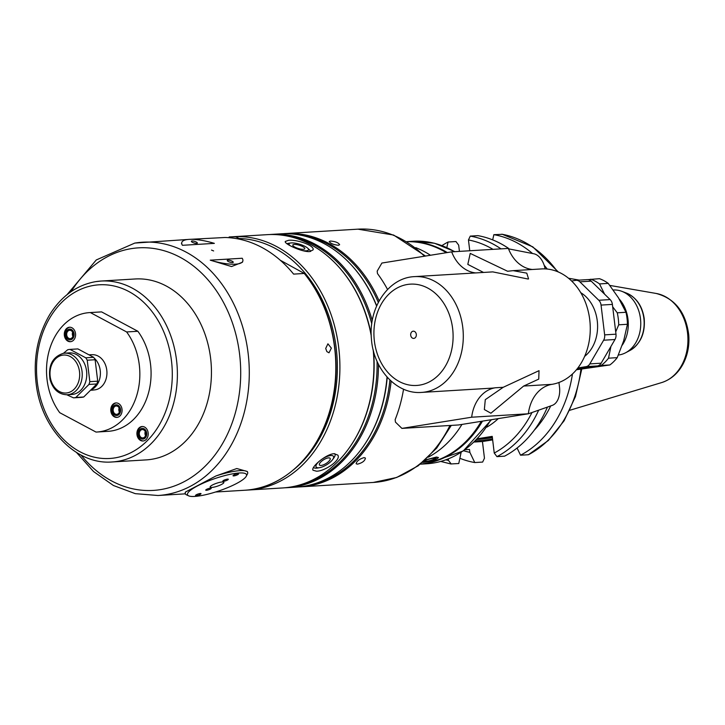 <?xml version="1.0" encoding="UTF-8"?>
<svg xmlns="http://www.w3.org/2000/svg" width="725" height="725" viewBox="0 0 725 725"><rect width="100%" height="100%" fill="white"/><g stroke="black" fill="none" stroke-linecap="round" stroke-linejoin="round"><path stroke-width="1.09" d="M508.461 248.403L508.352 248.421A36.25 28.248 -93.5 0 0 508.515 248.838L533.935 253.795A18.125 11.328 -99.1 0 1 545.127 268.893M528.416 413.313A36.25 28.248 -93.5 0 0 528.362 413.776L528.416 413.313A36.25 28.248 -93.5 0 1 551.97 384.341A58 45.204 -93.5 0 0 589.733 319.653A58 45.204 -93.5 0 0 541.502 268.93L513.146 270.652L526.785 273.144L528.561 278.926L527.936 278.998L492.773 271.884L414.537 276.624C388.256 277.584 368.255 308.043 371.427 338.829C373.239 368.672 396.258 394.518 421.551 392.415A58 45.204 -93.5 0 0 462.758 327.347A58 45.204 -93.5 0 0 414.537 276.624M558.948 382.483L559.501 387.105A18.125 11.328 -99.1 0 1 552.278 405.375L528.471 413.757M421.551 392.415L491.84 388.156A58 45.204 -93.5 0 0 495.293 387.775A36.25 28.248 -93.5 0 0 471.676 417.21L528.362 413.776L506.104 417.346L458.599 424.959L401.913 428.393L395.451 422.104L395.152 419.639A126.875 98.881 -93.5 0 0 403.553 389.18M576.846 369.252L597.445 365.944A7.25 5.646 -93.5 0 0 601.143 363.207L614.972 339.527A7.25 5.646 -93.5 0 0 615.987 334.18L612.389 304.4A7.25 5.646 -93.5 0 0 610.133 299.579L591.21 281.146A7.25 5.646 -93.5 0 0 587.44 279.623L576.103 280.312A7.25 5.646 86.5 0 1 579.873 281.835L598.796 300.268A7.25 5.646 86.5 0 1 601.052 305.089L604.65 334.868A7.25 5.646 86.5 0 1 603.635 340.215L589.806 363.896A7.25 5.646 86.5 0 1 586.108 366.632L577.861 367.956M508.515 248.838A36.25 28.248 -93.5 0 0 532.395 269.483M325.697 348.471L327.917 343.822L331.361 348.127L329.005 352.803L326.875 351.607L325.697 348.471M280.294 260.248L304.273 273.461L293.616 274.113A126.875 98.881 -93.5 0 0 225.076 237.492L190.231 239.322M213.639 250.941L211.501 250.071L213.639 250.941M242.821 261.109L242.476 262.214L231.538 266.546L210.259 260.175L242.195 258.245A31.9 8.637 17 0 1 242.821 261.109A31.9 8.637 17 0 1 210.259 260.175M182.428 245.304L181.477 243.555L181.803 242.44A31.9 8.637 17 0 0 182.428 245.304L214.364 243.373A31.9 8.637 17 0 0 181.803 242.44M188.627 495.837A31.175 6.489 -18.8 0 1 197.517 485.886A31.175 6.489 -18.8 0 1 231.13 474.123A31.175 6.489 -18.8 0 1 246.301 476.189A31.175 6.489 -18.8 0 1 236.513 483.53A31.175 6.489 -18.8 0 1 188.627 495.837L186.407 494.812A32.987 6.869 -18.8 0 1 185.219 493.671L185.482 492.021L215.977 475.944L236.803 468.531L247.37 471.522L247.669 472.392A32.987 6.869 -18.8 0 1 247.424 474.014A32.987 6.869 -18.8 0 1 247.415 474.041M244.506 490.263C283.321 488.505 318.782 454.602 330.79 408.003C343.532 362.373 332.702 307.228 304.319 273.289L304.273 273.461A126.875 98.881 -93.5 0 1 330.292 409.027A126.875 98.881 -93.5 0 1 244.506 490.263L215.552 492.012M229.154 236.966A126.875 98.881 -93.5 0 1 235.734 236.848L241.951 239.767M523.649 386.053L490.907 413.223L484.354 409.553L485.288 399.656L503.213 387.295L539.028 370.665L538.738 379.121L523.649 386.053L551.97 384.341M483.539 272.446L467.815 264.398L470.235 253.406L507.6 271.259L513.146 270.652M387.558 289.474A126.875 98.881 -93.5 0 0 377.48 273.579L377.181 271.123L381.903 263.039L451.666 251.856A36.25 28.248 -93.5 0 0 475.709 272.917M508.352 248.421L451.666 251.856M471.676 417.21L401.913 428.393M576.783 369.324L601.152 365.482L609.87 364.956L576.411 369.768M615.715 331.887L618.715 324.809L627.433 324.283L623.645 340.886L617.229 357.652L608.511 358.186L610.93 346.441M604.587 294.169L599.521 283.919L608.239 283.384L618.425 297.748L625.983 312.276L617.265 312.81L612.67 306.784M608.239 283.384A47.125 36.73 -93.5 0 0 599.43 278.681L587.893 279.623M627.433 324.283A47.125 36.73 -93.5 0 0 625.983 312.276M599.521 283.919A47.125 36.73 -93.5 0 0 590.712 279.207M618.715 324.809A47.125 36.73 -93.5 0 0 617.265 312.81M601.152 365.482A47.125 36.73 -93.5 0 0 608.511 358.186M571.635 281.01L575.668 280.358A7.25 5.646 86.5 0 1 576.103 280.312M420.409 464.109A111.469 86.873 -93.5 0 0 481.282 421.325M446.319 252.708A111.469 86.873 -93.5 0 0 406.933 241.679M430.469 255.254A111.469 86.873 -93.5 0 0 415.706 247.633M428.403 457.14A111.469 86.873 -93.5 0 0 461.952 424.424M425.412 459.922L436.359 457.067L438.462 457.557C436.214 459.94 431.049 461.553 422.974 462.396L422.512 462.423M425.829 461.354A5.229 0.816 165.2 0 0 431.529 460.13A5.229 0.816 165.2 0 0 434.746 458.481A5.229 0.816 165.2 0 0 429.481 459.025A5.229 0.816 165.2 0 0 424.632 461.154A5.229 0.816 165.2 0 0 425.829 461.354M423.998 461.163A5.927 0.924 165.2 0 0 424.243 461.517A5.927 0.924 165.2 0 0 425.321 461.553A5.927 0.924 165.2 0 0 431.022 460.402A5.927 0.924 165.2 0 0 435.263 458.608A5.927 0.924 165.2 0 0 431.52 458.445A5.927 0.924 165.2 0 0 424.442 460.783M310.554 251.493A12.688 3.435 17 0 0 309.475 249.835L307.69 248.177A10.177 2.755 17 0 0 299.606 244.225A10.177 2.755 17 0 0 290.689 242.975A10.177 2.755 17 0 0 289.955 245.585M290.689 242.975L288.287 243.355A12.688 3.435 17 0 0 286.973 243.736M301.99 250.469A10.177 2.755 17 0 0 306.204 250.814A10.177 2.755 17 0 0 307.69 248.177M288.523 240.319C296.516 239.241 315.194 245.603 313.019 249.935L309.629 251.593C301.79 252.155 283.783 243.6 285.297 241.452L288.523 240.319M303.367 249.3A6.28 1.704 17 0 0 304.799 248.693A6.28 1.704 17 0 0 299.298 245.231A6.28 1.704 17 0 0 292.791 245.023A6.28 1.704 17 0 0 296.471 247.841A6.28 1.704 17 0 0 303.367 249.3M313.508 467.444A12.688 4.495 148.4 0 0 316.372 468.16A12.688 4.495 148.4 0 0 317.459 468.033L319.48 467.698A10.177 3.607 148.4 0 0 332.576 459.659A10.177 3.607 148.4 0 0 331.316 455.517A10.177 3.607 148.4 0 0 321.166 459.75M332.576 459.659L333.79 458.001A12.688 4.495 148.4 0 0 334.896 453.868A12.688 4.495 148.4 0 0 334.769 453.696L334.896 453.868M319.507 461.055A10.177 3.607 148.4 0 0 318.61 467.797A10.177 3.607 148.4 0 0 319.48 467.698M334.089 453.705L337.75 455.064C341.602 459.732 324.8 471.395 316.462 471.187L313.046 470.235C310.373 467.489 326.051 453.986 334.089 453.705M320.976 465.45A6.28 2.22 148.4 0 0 327.455 462.532A6.28 2.22 148.4 0 0 330.147 458.381A6.28 2.22 148.4 0 0 323.631 459.768A6.28 2.22 148.4 0 0 319.444 464.952A6.28 2.22 148.4 0 0 320.976 465.45M338.376 245.286C333.527 244.706 330.482 243.455 329.232 241.543L330.464 241.053C335.376 241.425 338.43 242.648 339.626 244.724L338.376 245.286M357.461 464.163L356.147 463.755C356.7 461.109 359.337 459.052 364.068 457.611L365.418 458.073C364.965 460.873 362.31 462.903 357.461 464.163M232.535 262.577A3.136 0.852 -163 0 1 229.082 261.852A3.136 0.852 -163 0 1 227.242 260.438A3.136 0.852 -163 0 1 227.967 260.139A3.136 0.852 -163 0 1 231.411 260.873A3.136 0.852 -163 0 1 233.251 262.278A3.136 0.852 -163 0 1 232.535 262.577M192.089 240.972A3.136 0.852 -163 0 1 195.532 241.706A3.136 0.852 -163 0 1 197.372 243.111A3.136 0.852 -163 0 1 196.656 243.41A3.136 0.852 -163 0 1 193.212 242.685A3.136 0.852 -163 0 1 191.373 241.271A3.136 0.852 -163 0 1 192.089 240.972M237.845 473.733A2.9 0.607 -18.8 0 1 238.516 473.887A2.9 0.607 -18.8 0 1 235.969 475.401A2.9 0.607 -18.8 0 1 233.033 475.763A2.9 0.607 -18.8 0 1 234.719 474.585A2.9 0.607 -18.8 0 1 237.845 473.733M227.623 479.116A2.9 0.607 -18.8 0 1 228.302 479.27A2.9 0.607 -18.8 0 1 225.747 480.784A2.9 0.607 -18.8 0 1 222.811 481.146A2.9 0.607 -18.8 0 1 224.496 479.968A2.9 0.607 -18.8 0 1 227.623 479.116M211.845 487.436A7.25 1.513 -18.8 0 1 210.159 487.046A7.25 1.513 -18.8 0 1 216.53 483.276A7.25 1.513 -18.8 0 1 223.88 482.37A7.25 1.513 -18.8 0 1 219.666 485.315A7.25 1.513 -18.8 0 1 211.845 487.436M206.407 490.299A2.9 0.607 -18.8 0 1 205.737 490.145A2.9 0.607 -18.8 0 1 208.283 488.632A2.9 0.607 -18.8 0 1 211.229 488.269A2.9 0.607 -18.8 0 1 209.543 489.448A2.9 0.607 -18.8 0 1 206.407 490.299M196.194 495.683A2.9 0.607 -18.8 0 1 195.514 495.528A2.9 0.607 -18.8 0 1 198.07 494.015A2.9 0.607 -18.8 0 1 201.006 493.653A2.9 0.607 -18.8 0 1 199.321 494.831A2.9 0.607 -18.8 0 1 196.194 495.683M185.219 493.671A32.987 6.869 -18.8 0 1 185.482 492.021M215.977 475.944A32.987 6.869 -18.8 0 1 247.669 472.392M90.362 312.575L101.591 311.895L137.859 331.271L126.621 331.95L90.362 312.575A59.812 46.617 -93.5 0 0 89.565 312.611A59.812 46.617 -93.5 0 0 49.517 349.532A59.812 46.617 -93.5 0 0 59.74 412.688L96.008 432.064A59.812 46.617 -93.5 0 0 96.797 432.028A59.812 46.617 -93.5 0 0 136.853 395.098A59.812 46.617 -93.5 0 0 126.621 331.95M139.01 427.977A7.25 5.646 86.5 0 1 142.118 426.517A7.25 5.646 86.5 0 1 147.818 431.284A7.25 5.646 86.5 0 1 146.106 439.531A7.25 5.646 86.5 0 1 142.997 440.99A7.25 5.646 86.5 0 1 137.306 436.223A7.25 5.646 86.5 0 1 139.01 427.977M96.797 432.028L108.034 431.339A59.812 46.617 -93.5 0 0 148.081 394.418A59.812 46.617 -93.5 0 0 137.859 331.271M101.591 311.895A59.812 46.617 -93.5 0 0 100.802 311.931L89.565 312.611M91.377 390.249L94.785 389.869A17.636 13.739 -93.5 0 0 106.901 371.49A17.636 13.739 -93.5 0 0 92.655 354.697L89.646 354.733M66.392 328.697A7.25 5.646 86.5 0 1 69.5 327.238A7.25 5.646 86.5 0 1 75.201 332.005A7.25 5.646 86.5 0 1 73.488 340.252A7.25 5.646 86.5 0 1 70.379 341.711A7.25 5.646 86.5 0 1 64.679 336.935A7.25 5.646 86.5 0 1 66.392 328.697M119.969 415.942A7.25 5.646 86.5 0 1 116.861 417.401A7.25 5.646 86.5 0 1 111.17 412.634A7.25 5.646 86.5 0 1 112.873 404.387A7.25 5.646 86.5 0 1 115.982 402.928A7.25 5.646 86.5 0 1 121.682 407.695A7.25 5.646 86.5 0 1 119.969 415.942M66.836 394.79L73.497 397.844L81.39 397.363A24.288 18.932 -93.5 0 0 83.728 396.992L75.826 397.472L88.967 384.44L96.86 383.96L83.728 396.992M70.008 349.396L77.91 348.915L93.634 357.316L85.74 357.797L70.008 349.396A24.288 18.932 -93.5 0 0 68.839 349.532A24.288 18.932 -93.5 0 0 67.679 349.767L63.447 353.302M95.12 359.736L97.712 381.169L89.818 381.649L87.227 360.207L95.12 359.736A24.288 18.932 -93.5 0 0 93.634 357.316M96.86 383.96A24.288 18.932 -93.5 0 0 97.712 381.169M87.227 360.207A24.288 18.932 -93.5 0 0 85.74 357.797M88.967 384.44A24.288 18.932 -93.5 0 0 89.818 381.649M142.462 426.508A7.25 5.646 -93.5 0 0 137.605 434.058A7.25 5.646 -93.5 0 0 143.342 440.954M145.272 431.52A4.187 3.263 -93.5 0 0 145.517 435.634M144.61 437.093A4.187 3.263 86.5 0 1 142.816 437.927A4.187 3.263 86.5 0 1 139.309 433.949A4.187 3.263 86.5 0 1 142.308 429.572A4.187 3.263 86.5 0 1 145.598 432.327A4.187 3.263 86.5 0 1 144.61 437.093M145.19 438.027A5.365 4.187 -93.5 0 0 144.076 428.81A5.365 4.187 -93.5 0 0 138.421 434.42A5.365 4.187 -93.5 0 0 145.19 438.027M116.326 402.919A7.25 5.646 -93.5 0 0 113.553 404.351A7.25 5.646 -93.5 0 0 111.786 412.38A7.25 5.646 -93.5 0 0 117.205 417.364M119.136 407.939A4.187 3.263 -93.5 0 0 119.38 412.054M114.378 406.834A4.187 3.263 86.5 0 1 116.172 405.991A4.187 3.263 86.5 0 1 119.679 409.969A4.187 3.263 86.5 0 1 116.68 414.347A4.187 3.263 86.5 0 1 113.39 411.592A4.187 3.263 86.5 0 1 114.378 406.834M113.798 405.891A5.365 4.187 -93.5 0 0 114.912 415.108A5.365 4.187 -93.5 0 0 120.558 409.498A5.365 4.187 -93.5 0 0 113.798 405.891M69.845 327.229A7.25 5.646 -93.5 0 0 64.978 334.769A7.25 5.646 -93.5 0 0 70.715 341.674M72.654 332.24A4.187 3.263 -93.5 0 0 72.899 336.355M71.992 337.805A4.187 3.263 86.5 0 1 70.189 338.647A4.187 3.263 86.5 0 1 66.682 334.669A4.187 3.263 86.5 0 1 69.691 330.292A4.187 3.263 86.5 0 1 72.98 333.047A4.187 3.263 86.5 0 1 71.992 337.805M72.563 338.747A5.365 4.187 -93.5 0 0 71.449 329.531A5.365 4.187 -93.5 0 0 65.803 335.131A5.365 4.187 -93.5 0 0 72.563 338.747M446.836 247.515L448.077 242.014L455.952 241.534L458.671 245.123L459.433 251.385M508.66 248.448A115.094 89.701 -93.5 0 0 477.866 235.643L470.271 236.105L468.459 239.966L469.764 250.759M502.416 234.32L493.861 234.673L492.683 239.884M461.109 452.391L458.771 463.52L450.85 463.955L440.773 461.453M451.186 463.982L448.467 460.393L448.295 458.943M463.61 450.733A104.98 81.816 -93.5 0 0 469.854 452.355L469.501 449.437L465.069 449.708M448.077 242.014A115.094 89.701 -93.5 0 0 442.005 245.557M459.949 458.318A115.094 89.701 -93.5 0 0 474.766 462.55L469.854 452.355M492.656 439.894L482.442 441.534L484.463 458.209L482.642 462.07L474.766 462.55M477.603 439.432A17.219 0.825 173.1 0 0 492.393 437.746M492.556 439.105A17.219 0.825 -6.9 0 1 475.292 440.999M476.697 439.577A17.219 0.825 -6.9 0 1 492.366 437.547M477.494 438.743L492.23 436.377L494.242 453.053L496.96 456.641L504.555 456.179A115.094 89.701 -93.5 0 0 547.429 407.087M517.079 448.023L520.541 455.209L528.425 454.738L548.327 440.501L564.123 420.754L575.46 396.575L581.677 369.451M482.442 441.534L474.232 442.032M520.541 455.209A115.094 89.701 -93.5 0 0 572.469 373.946M547.239 269.048A115.094 89.701 -93.5 0 0 544.158 265.232M532.522 253.496A115.094 89.701 -93.5 0 0 493.861 234.673M534.207 430.269A104.98 81.816 -93.5 0 0 550.701 405.928M547.212 407.586A102.162 79.614 -93.5 0 0 547.484 407.06M298.464 486.955A126.875 98.881 -93.5 0 0 300.739 486.847A126.875 98.881 -93.5 0 0 391.147 381.16M379.121 300.92A126.875 98.881 -93.5 0 0 285.387 233.559A126.875 98.881 -93.5 0 0 283.122 233.731M312.774 484.291A126.15 98.319 -93.5 0 0 389.914 380.018M378.323 302.416A126.15 98.319 -93.5 0 0 297.64 234.646M364.92 444.062A126.15 98.319 -93.5 0 0 365.092 443.8A126.15 98.319 -93.5 0 0 387.222 377.236M376.701 305.841A126.15 98.319 -93.5 0 0 354.471 268.522A126.15 98.319 -93.5 0 0 354.262 268.286M284.862 487.78A126.875 98.881 -93.5 0 0 287.127 487.671L296.199 487.127A126.875 98.881 -93.5 0 0 364.738 444.325A126.875 98.881 -93.5 0 0 387.023 377.018M376.601 306.059A126.875 98.881 -93.5 0 0 354.054 268.042A126.875 98.881 -93.5 0 0 280.847 233.831L271.784 234.383A126.875 98.881 -93.5 0 0 269.519 234.556M287.127 487.671A126.875 98.881 -93.5 0 0 378.45 364.285M372.278 320.586A126.875 98.881 -93.5 0 0 271.784 234.383M299.162 485.116A126.15 98.319 -93.5 0 0 377.063 361.34M371.78 323.83A126.15 98.319 -93.5 0 0 284.037 235.471M351.308 444.887A126.15 98.319 -93.5 0 0 351.489 444.624A126.15 98.319 -93.5 0 0 373.547 351.244M371.209 334.461A126.15 98.319 -93.5 0 0 340.868 269.347A126.15 98.319 -93.5 0 0 340.659 269.111M246.545 490.109A126.875 98.881 -93.5 0 0 248.584 490.009L282.596 487.952A126.875 98.881 -93.5 0 0 351.136 445.15A126.875 98.881 -93.5 0 0 373.203 349.867M371.245 335.82A126.875 98.881 -93.5 0 0 340.451 268.866A126.875 98.881 -93.5 0 0 267.244 234.655L233.233 236.722A126.875 98.881 -93.5 0 0 231.203 236.867M248.584 490.009A126.875 98.881 -93.5 0 0 339.608 357.38A126.875 98.881 -93.5 0 0 233.233 236.722M294.078 469.338A125.062 97.467 -93.5 0 0 333.119 330.636A125.062 97.467 -93.5 0 0 239.603 238.507M112.167 461.961A90.625 70.633 -93.5 0 0 177.181 367.231A90.625 70.633 -93.5 0 0 101.201 281.037L95.673 281.644C76.75 285.061 61.453 296.027 49.771 314.55C37.519 335.24 33.015 358.576 36.25 384.558C41.588 429.146 76.225 465.06 112.167 461.961L146.223 459.895A90.625 70.633 -93.5 0 0 211.238 365.164A90.625 70.633 -93.5 0 0 135.258 278.971L101.201 281.037A90.625 70.633 -93.5 0 0 95.809 281.635M73.497 397.844A24.288 18.932 -93.5 0 0 75.826 397.472M67.235 394.772A20.844 16.249 -93.5 0 0 82.188 372.985A20.844 16.249 -93.5 0 0 64.715 353.166L63.401 353.302C52.472 356.854 48.013 365.572 50.025 379.474C52.943 389.443 58.68 394.536 67.235 394.772L71.766 394.5A20.844 16.249 -93.5 0 0 86.719 372.713A20.844 16.249 -93.5 0 0 69.247 352.885L64.715 353.166A20.844 16.249 -93.5 0 0 63.474 353.302M609.87 364.956A47.125 36.73 -93.5 0 0 617.229 357.652M584.622 356.392A36.25 28.248 -93.5 0 0 597.264 320.867A36.25 28.248 -93.5 0 0 580.761 292.683M416.304 334.343A3.625 2.828 -93.5 0 0 413.286 331.18A3.625 2.828 -93.5 0 0 410.685 334.968A3.625 2.828 -93.5 0 0 413.73 338.412A3.625 2.828 -93.5 0 0 416.304 334.343M618.389 355.032A32.625 25.429 -93.5 0 0 625.621 352.758A32.625 25.429 -93.5 0 0 640.456 318.529A32.625 25.429 -93.5 0 0 621.896 291.35A32.625 25.429 -93.5 0 0 613.332 290L613.259 290M622.258 345.136A32.625 25.429 -93.5 0 0 627.986 319.29A32.625 25.429 -93.5 0 0 619.132 298.927M597.445 365.944L586.108 366.632M185.292 493.843L157.968 495.501A126.875 98.881 -93.5 0 0 248.992 362.872A126.875 98.881 -93.5 0 0 142.617 242.213A126.875 98.881 -93.5 0 0 135.067 243.047M503.213 387.295L495.293 387.775M610.133 299.579L598.796 300.268M591.21 281.146L579.873 281.835M612.389 304.4L601.052 305.089M615.987 334.18L604.65 334.868M614.972 339.527L603.635 340.215M601.143 363.207L589.806 363.896M93.978 285.369A87 67.806 -93.5 0 0 51.547 424.089A87 67.806 -93.5 0 0 167.729 405.465A87 67.806 -93.5 0 0 93.978 285.369M445.866 459.858A111.469 86.873 -93.5 0 0 448.467 460.393M486.801 427.152A84.191 65.613 -93.5 0 0 498.302 418.597M494.242 453.053A111.469 86.873 -93.5 0 0 531.987 412.516M493.018 249.346A111.469 86.873 -93.5 0 0 468.459 239.966M528.425 454.738A115.094 89.701 -93.5 0 0 580.897 369.496M557.353 271.567A115.094 89.701 -93.5 0 0 501.736 234.202M496.96 456.641A115.094 89.701 -93.5 0 0 538.684 410.16M501.011 248.865A115.094 89.701 -93.5 0 0 470.271 236.105M491.487 419.684L463.248 450.977L426.663 463.782A111.469 86.873 -93.5 0 0 490.807 419.793M454.475 251.684A111.469 86.873 -93.5 0 0 413.178 241.253L406.843 241.633A111.469 86.873 -93.5 0 1 447.307 252.554M420.355 464.145A111.469 86.873 -93.5 0 0 482.487 421.125M451.285 425.403L436.722 448.077L418.198 465.785L396.657 477.485L373.293 482.451A126.875 98.881 -93.5 0 0 449.944 425.484M424.487 256.215A126.875 98.881 -93.5 0 0 357.942 229.163L285.387 233.559M81.028 455.083A121.501 94.694 -93.5 0 0 236.495 408.483A121.501 94.694 -93.5 0 0 131.334 248.639A121.501 94.694 -93.5 0 0 71.123 291.631M92.447 389.153A17.98 14.011 -93.5 0 0 100.367 374.526A17.98 14.011 -93.5 0 0 94.15 358.087M62.558 355.168A19.031 14.835 -93.5 0 0 53.278 385.51A19.031 14.835 -93.5 0 0 78.69 381.432A19.031 14.835 -93.5 0 0 62.558 355.168M656.225 293.471C675.066 298.528 685.913 312.384 688.75 335.05C689.538 345.562 687.644 355.232 683.05 364.059C677.984 373.429 670.842 379.601 661.626 382.592A45.394 35.371 -93.5 0 0 687.835 336.282A45.394 35.371 -93.5 0 0 656.225 293.471L609.843 285.423M452.636 328.525A50.75 39.549 -93.5 0 0 388.673 294.35A50.75 39.549 -93.5 0 0 399.221 381.513A50.75 39.549 -93.5 0 0 452.636 328.525M643.882 318.493A30.432 23.717 -93.5 0 0 626.581 293.136C636.45 297.549 642.323 306.004 644.199 318.529C645.359 333.138 640.637 343.768 630.052 350.411A30.432 23.717 -93.5 0 0 643.882 318.493M188.038 239.458L134.796 243.074L96.271 259.958L67.017 294.694M435.263 458.608L436.894 457.058M424.243 461.517L423.735 461.39M246.301 476.189L247.424 474.014M454.883 251.657L434.483 243.247L413.178 241.253M426.663 463.782L420.337 464.163M425.502 256.052L393.612 235.045L357.942 229.163M373.293 482.451L300.739 486.847M354.471 268.522L354.054 268.042M365.092 443.8L364.738 444.325M340.868 269.347L340.451 268.866M351.489 444.624L351.136 445.15M76.578 452.536L93.552 471.54L113.435 485.505L135.276 493.653L157.968 495.501M579.284 280.122L568.545 278.255M661.626 382.592L569.859 410.259M502.072 234.22L532.784 246.835L558.322 271.966M626.581 293.136L621.896 291.35M630.052 350.411L625.621 352.758"/></g></svg>
